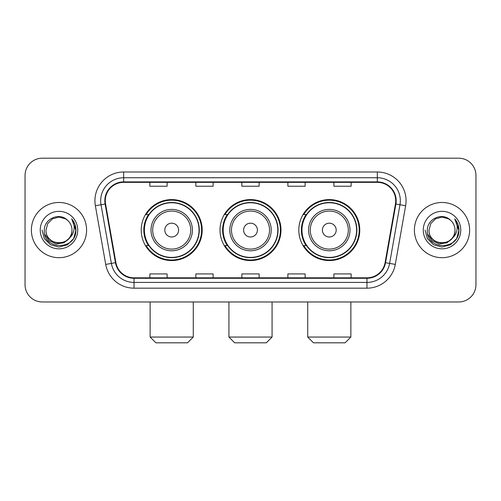 <?xml version="1.0" encoding="UTF-8"?>
<svg xmlns="http://www.w3.org/2000/svg" width="501" height="501" viewBox="0 0 501 501"><rect width="100%" height="100%" fill="white"/><g stroke="black" fill="none" stroke-linecap="round" stroke-linejoin="round"><path stroke-width="0.75" d="M298.809 230.084A30.48 30.48 0 0 0 329.295 260.564A30.48 30.48 0 0 0 359.774 230.084A30.48 30.48 0 0 0 329.295 199.598A30.48 30.48 0 0 0 298.809 230.084M220.02 230.084A30.48 30.48 0 0 0 250.5 260.564A30.48 30.48 0 0 0 280.98 230.084A30.48 30.48 0 0 0 250.5 199.598A30.48 30.48 0 0 0 220.02 230.084M141.226 230.084A30.48 30.48 0 0 0 171.705 260.564A30.48 30.48 0 0 0 202.191 230.084A30.48 30.48 0 0 0 171.705 199.598A30.48 30.48 0 0 0 141.226 230.084M148.534 245.609A27.893 27.893 0 0 1 148.534 214.553M227.329 245.609A27.893 27.893 0 0 1 227.329 214.553M306.124 245.609A27.893 27.893 0 0 1 306.124 214.553M25.05 175.444L25.05 284.718A17.253 17.253 0 0 0 42.303 301.971L458.697 301.971A17.253 17.253 0 0 0 475.95 284.718L475.95 175.444A17.253 17.253 0 0 0 458.697 158.191L42.303 158.191A17.253 17.253 0 0 0 25.05 175.444L25.05 284.718M31.375 230.084A27.605 27.605 0 0 0 58.98 257.689A27.605 27.605 0 0 0 86.592 230.084A27.605 27.605 0 0 0 58.98 202.479A27.605 27.605 0 0 0 31.375 230.084A27.605 27.605 0 0 0 58.98 257.689A27.605 27.605 0 0 0 86.592 230.084A27.605 27.605 0 0 0 58.98 202.479A27.605 27.605 0 0 0 31.375 230.084M414.408 230.084A27.605 27.605 0 0 0 442.02 257.689A27.605 27.605 0 0 0 469.625 230.084A27.605 27.605 0 0 0 442.02 202.479A27.605 27.605 0 0 0 414.408 230.084A27.605 27.605 0 0 0 442.02 257.689A27.605 27.605 0 0 0 469.625 230.084A27.605 27.605 0 0 0 442.02 202.479A27.605 27.605 0 0 0 414.408 230.084M105.279 200.751A18.405 18.405 0 0 1 123.684 182.345L377.316 182.345A18.405 18.405 0 0 1 395.439 203.945L385.094 262.612A18.405 18.405 0 0 1 366.97 277.817L134.03 277.817A18.405 18.405 0 0 1 115.906 262.612L105.561 203.945A18.405 18.405 0 0 1 105.279 200.751M104.822 200.751A18.863 18.863 0 0 0 105.11 204.026L115.449 262.693A18.863 18.863 0 0 0 134.03 278.28L366.97 278.28A18.863 18.863 0 0 0 385.551 262.693L395.89 204.026A18.863 18.863 0 0 0 377.316 181.888L123.684 181.888A18.863 18.863 0 0 0 104.822 200.751M95.365 205.742A28.757 28.757 0 0 1 123.684 171.993L377.316 171.993A28.757 28.757 0 0 1 405.635 205.742L395.289 264.409A28.757 28.757 0 0 1 366.97 288.169L134.03 288.169A28.757 28.757 0 0 1 105.711 264.409L95.365 205.742L101.027 204.746A23.002 23.002 0 0 1 123.684 177.749L377.316 177.749A23.002 23.002 0 0 1 399.973 204.746L389.628 263.407A23.002 23.002 0 0 1 366.97 282.42L134.03 282.42A23.002 23.002 0 0 1 111.372 263.407L101.027 204.746A23.002 23.002 0 0 1 100.682 200.751M458.697 158.191L42.303 158.191M42.303 301.971L458.697 301.971M475.95 284.718L475.95 175.444M385.551 262.693L389.628 263.407L399.973 204.746L405.635 205.742M241.87 182.345L241.87 186.24L259.13 186.24L259.13 182.345M195.866 182.345L195.866 186.24L213.119 186.24L213.119 182.345M149.855 182.345L149.855 186.24L167.109 186.24L167.109 182.345M287.881 182.345L287.881 186.24L305.134 186.24L305.134 182.345M333.891 182.345L333.891 186.24L351.145 186.24L351.145 182.345M259.13 277.817L259.13 273.922L241.87 273.922L241.87 277.817M213.119 277.817L213.119 273.922L195.866 273.922L195.866 277.817M167.109 277.817L167.109 273.922L149.855 273.922L149.855 277.817M305.134 277.817L305.134 273.922L287.881 273.922L287.881 277.817M351.145 277.817L351.145 273.922L333.891 273.922L333.891 277.817M71.981 230.084C72.777 246.849 45.19 246.849 45.986 230.084L47.727 223.584L52.486 218.824L58.98 217.083L65.481 218.824L67.497 220.265C59.519 211.904 44.163 218.787 44.307 230.084C42.848 250.149 75.382 250.675 75.908 231.055L75.933 230.084C75.883 225.819 74.467 222.075 71.681 218.849C73.797 222.331 74.549 226.076 73.923 230.084C73.315 233.491 71.656 236.278 68.944 238.432A13.001 13.001 0 0 0 71.981 230.084C72.777 246.849 45.19 246.849 45.986 230.084C45.19 246.849 72.777 246.849 71.981 230.084A13.001 13.001 0 0 0 67.497 220.265M68.944 238.432C62.043 247.757 45.309 241.795 45.986 230.084M69.771 237.737L63.903 242.816L56.212 243.887L49.136 240.687L44.714 234.299M40.23 230.084A18.75 18.75 0 0 0 58.98 248.834A18.75 18.75 0 0 0 77.73 230.084A18.75 18.75 0 0 0 58.98 211.334A18.75 18.75 0 0 0 40.23 230.084M71.681 218.849L75.927 230.579L75.137 224.949L75.927 230.579L75.137 224.949L75.927 230.579L71.806 218.993L75.927 230.573L71.806 218.993L75.933 230.084L73.666 238.557L67.46 244.764L58.98 247.037L50.507 244.764L44.301 238.557L42.034 230.084M71.806 218.993L75.927 230.585M187.524 342.809L155.892 342.809L150.137 337.054L193.273 337.054L187.524 342.809M178.606 230.084A6.901 6.901 0 0 0 171.705 223.183A6.901 6.901 0 0 0 164.804 230.084A6.901 6.901 0 0 0 171.705 236.986A6.901 6.901 0 0 0 178.606 230.084M192.409 230.084A20.704 20.704 0 0 0 171.705 209.38A20.704 20.704 0 0 0 151.001 230.084A20.704 20.704 0 0 0 171.705 250.788A20.704 20.704 0 0 0 192.409 230.084A20.704 20.704 0 0 1 171.705 250.788A20.704 20.704 0 0 1 151.001 230.084M199.029 230.084A27.317 27.317 0 0 0 171.705 202.767A27.317 27.317 0 0 0 144.388 230.084A27.317 27.317 0 0 0 171.705 257.401A27.317 27.317 0 0 0 199.029 230.084M201.615 230.084A29.91 29.91 0 0 1 146.148 245.609L148.922 245.609A27.574 27.574 0 0 0 189.954 250.763A27.574 27.574 0 0 0 189.954 209.405A27.574 27.574 0 0 0 148.922 214.553L146.148 214.553A29.91 29.91 0 0 1 201.615 230.084M266.319 342.809L234.681 342.809L228.932 337.054L272.068 337.054L266.319 342.809M257.401 230.084A6.901 6.901 0 0 0 250.5 223.183A6.901 6.901 0 0 0 243.599 230.084A6.901 6.901 0 0 0 250.5 236.986A6.901 6.901 0 0 0 257.401 230.084M271.204 230.084A20.704 20.704 0 0 0 250.5 209.38A20.704 20.704 0 0 0 229.796 230.084A20.704 20.704 0 0 0 250.5 250.788A20.704 20.704 0 0 0 271.204 230.084A20.704 20.704 0 0 1 250.5 250.788A20.704 20.704 0 0 1 229.796 230.084M277.817 230.084A27.317 27.317 0 0 0 250.5 202.767A27.317 27.317 0 0 0 223.183 230.084A27.317 27.317 0 0 0 250.5 257.401A27.317 27.317 0 0 0 277.817 230.084M280.41 230.084A29.91 29.91 0 0 1 224.943 245.609L227.711 245.609A27.574 27.574 0 0 0 268.743 250.763A27.574 27.574 0 0 0 268.743 209.405A27.574 27.574 0 0 0 227.711 214.553L224.943 214.553A29.91 29.91 0 0 1 280.41 230.084M345.108 342.809L313.476 342.809L307.727 337.054L350.863 337.054L345.108 342.809M336.196 230.084A6.901 6.901 0 0 0 329.295 223.183A6.901 6.901 0 0 0 322.393 230.084A6.901 6.901 0 0 0 329.295 236.986A6.901 6.901 0 0 0 336.196 230.084M349.999 230.084A20.704 20.704 0 0 0 329.295 209.38A20.704 20.704 0 0 0 308.591 230.084A20.704 20.704 0 0 0 329.295 250.788A20.704 20.704 0 0 0 349.999 230.084A20.704 20.704 0 0 1 329.295 250.788A20.704 20.704 0 0 1 308.591 230.084M356.612 230.084A27.317 27.317 0 0 0 329.295 202.767A27.317 27.317 0 0 0 301.971 230.084A27.317 27.317 0 0 0 329.295 257.401A27.317 27.317 0 0 0 356.612 230.084M359.198 230.084A29.91 29.91 0 0 1 303.731 245.609L306.506 245.609A27.574 27.574 0 0 0 347.537 250.763A27.574 27.574 0 0 0 347.537 209.405A27.574 27.574 0 0 0 306.506 214.553L303.731 214.553A29.91 29.91 0 0 1 359.198 230.084M455.014 230.084C455.81 246.849 428.223 246.849 429.019 230.084L430.76 223.584L435.519 218.824L442.02 217.083L448.514 218.824L450.531 220.265C442.558 211.904 427.196 218.787 427.34 230.084C425.881 250.149 458.415 250.675 458.941 231.055L458.966 230.084C458.922 225.819 457.501 222.075 454.714 218.849C456.837 222.331 457.582 226.076 456.956 230.084C456.348 233.491 454.689 236.278 451.977 238.432A13.001 13.001 0 0 0 455.014 230.084C455.81 246.849 428.223 246.849 429.019 230.084C428.223 246.849 455.81 246.849 455.014 230.084A13.001 13.001 0 0 0 450.531 220.265M451.977 238.432C445.076 247.757 428.342 241.795 429.019 230.084M452.804 237.737L446.936 242.816L439.245 243.887L432.169 240.687L427.748 234.299M423.27 230.084A18.75 18.75 0 0 0 442.02 248.834A18.75 18.75 0 0 0 460.77 230.084A18.75 18.75 0 0 0 442.02 211.334A18.75 18.75 0 0 0 423.27 230.084M454.714 218.849L458.96 230.579L458.171 224.949L458.96 230.579L458.171 224.949L458.96 230.579L454.839 218.993L458.96 230.573L454.839 218.993L458.966 230.084L456.699 238.557L450.493 244.764L442.02 247.037L433.54 244.764L427.334 238.557L425.067 230.084M454.839 218.993L458.96 230.585M377.316 171.993L377.316 181.888M101.027 204.746L105.11 204.026M134.03 288.169L134.03 278.28M366.97 278.28L366.97 288.169M105.711 264.409L115.449 262.693M395.89 204.026L399.973 204.746M123.684 171.993L123.684 181.888M389.628 263.407L395.289 264.409M190.731 230.084A19.019 19.019 0 0 0 171.705 211.065A19.019 19.019 0 0 0 152.686 230.084A19.019 19.019 0 0 0 171.705 249.103A19.019 19.019 0 0 0 190.731 230.084M269.519 230.084A19.019 19.019 0 0 0 250.5 211.065A19.019 19.019 0 0 0 231.481 230.084A19.019 19.019 0 0 0 250.5 249.103A19.019 19.019 0 0 0 269.519 230.084M348.314 230.084A19.019 19.019 0 0 0 329.295 211.065A19.019 19.019 0 0 0 310.269 230.084A19.019 19.019 0 0 0 329.295 249.103A19.019 19.019 0 0 0 348.314 230.084M193.273 301.971L193.273 337.054M150.137 301.971L150.137 337.054M272.068 301.971L272.068 337.054M228.932 301.971L228.932 337.054M350.863 301.971L350.863 337.054M307.727 301.971L307.727 337.054"/></g></svg>
